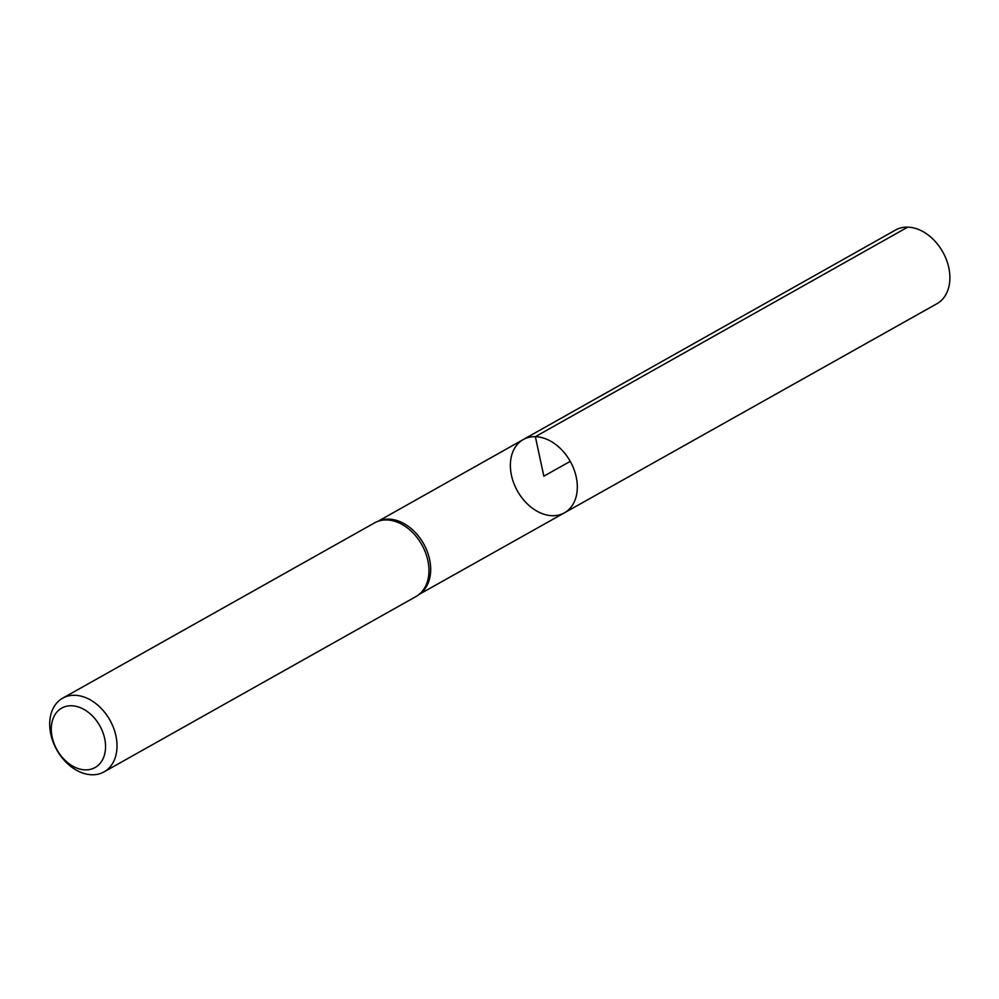 <?xml version="1.0" encoding="UTF-8"?>
<svg xmlns="http://www.w3.org/2000/svg" width="999" height="999" viewBox="0 0 999 999"><rect width="100%" height="100%" fill="white"/><g stroke="black" fill="none" stroke-linecap="round" stroke-linejoin="round"><path stroke-width="1.5" d="M418.606 594.805L420.417 593.431A41.933 30.22 -119.3 0 0 426.436 549.475A41.933 30.22 -119.3 0 0 388.823 519.143A41.933 30.22 -119.3 0 0 379.533 520.691L377.41 521.515A42.258 30.445 60.7 0 1 386.788 519.955A42.258 30.445 60.7 0 1 424.675 550.524A42.258 30.445 60.7 0 1 418.606 594.805A42.258 30.445 60.7 0 1 416.009 596.528L104.071 771.865A42.258 30.445 60.7 0 1 56.818 749.949A42.258 30.445 60.7 0 1 62.65 698.189A42.258 30.445 60.7 0 1 74.838 695.292A42.258 30.445 60.7 0 1 113.536 727.846A42.258 30.445 60.7 0 1 104.071 771.865M535.364 436.675A42.033 30.282 60.7 0 1 573.863 469.068A42.033 30.282 60.7 0 1 564.423 512.837A42.033 30.282 -119.3 0 0 573.863 469.068A42.033 30.282 -119.3 0 0 535.364 436.675A42.033 30.282 -119.3 0 0 523.239 439.56A42.033 30.282 60.7 0 1 535.364 436.675M62.65 698.189L374.6 522.852A42.258 30.445 60.7 0 1 377.41 521.515M71.541 705.769A34.078 24.55 60.7 0 1 104.595 754.432A34.078 24.55 60.7 0 1 59.103 753.221A34.078 24.55 60.7 0 1 71.541 705.769M552.31 515.709A42.033 30.282 -119.3 0 0 564.423 512.837L936.925 303.721A42.258 30.445 60.7 0 0 946.415 259.703A42.258 30.445 60.7 0 0 907.716 227.135A42.258 30.445 60.7 0 0 895.516 230.045L523.239 439.56A42.033 30.282 -119.3 0 0 513.836 483.329A42.033 30.282 -119.3 0 0 552.31 515.709M570.242 461.351L543.843 476.186L535.364 436.675L907.716 227.135M419.168 594.38L564.423 512.837M378.072 521.253L523.239 439.56"/></g></svg>
